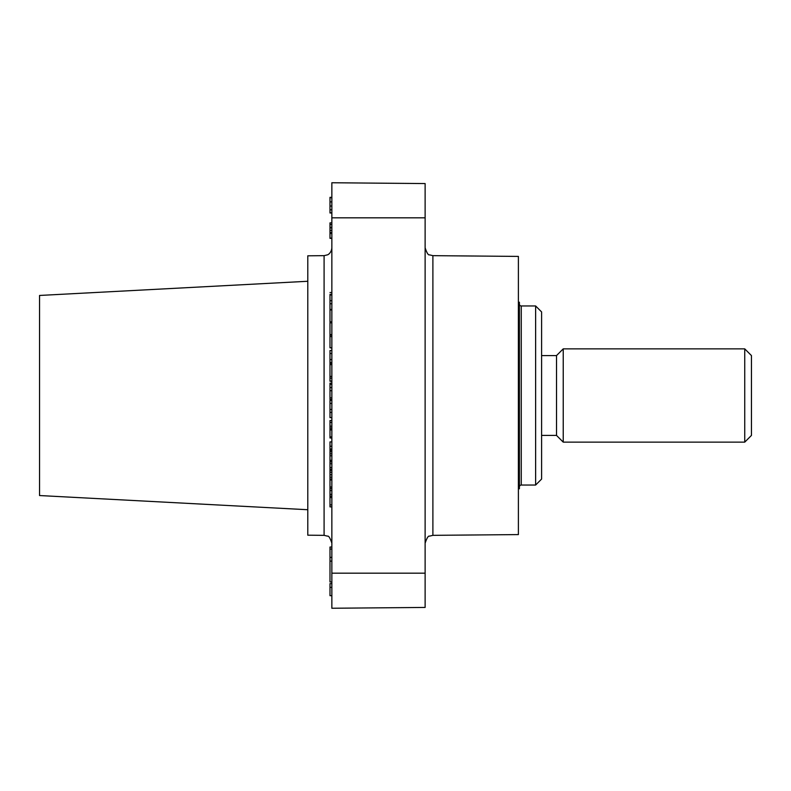 <?xml version="1.0" encoding="UTF-8"?>
<svg xmlns="http://www.w3.org/2000/svg" width="791" height="791" viewBox="0 0 791 791"><rect width="100%" height="100%" fill="white"/><g stroke="black" fill="none" stroke-linecap="round" stroke-linejoin="round"><path stroke-width="1.19" d="M324.092 255.661L324.092 535.339L307.788 535.191L307.788 255.809L324.092 255.661L327.514 254.84C327.415 255.009 331.36 253.338 331.854 247.83M307.788 509.73L39.55 495.542L39.55 295.458L307.788 281.27M432.895 535.339L432.895 255.661L518.392 256.413L518.392 534.587L432.895 535.339L429.473 536.16C428.327 535.626 426.883 537.969 425.123 543.17M408.304 183.423L346.24 182.879M331.854 581.958L329.995 581.958L329.995 561.126L331.854 561.126M331.854 595.682L329.995 595.682L329.995 587.357L331.854 587.357M329.995 561.126L329.995 547.036L331.854 547.036M331.854 201.893L329.995 201.893L329.995 197.335L331.854 197.335M329.995 201.893L329.995 212.997L331.854 212.997M329.995 197.523L331.854 197.523M331.854 224.525L329.995 224.525L329.995 222.874L331.854 222.874M329.995 224.525L329.995 227.324L331.854 227.324M329.995 227.324L329.995 227.897L331.854 227.897M329.995 227.897L329.995 233.513L331.854 233.513M329.995 233.513L329.995 238.15L331.854 238.15M329.995 232.544L331.854 232.544M329.995 230.418L331.854 230.418M329.995 587.357L329.995 583.61L331.854 583.61M329.995 557.378L331.854 557.378M329.995 506.893L329.995 504.895L329.995 506.893L331.854 506.893L329.995 506.893M331.854 470.309L329.995 470.309L329.995 496.382L331.854 496.382L329.995 496.382L329.995 497.519L329.995 496.382M329.995 470.259L331.854 470.259L329.995 470.259L329.995 469.34L329.995 470.259M331.854 451.75L329.995 451.75L329.995 461.193L331.854 461.193M329.995 397.646L329.995 399.534L331.854 399.534M329.995 363.623L329.995 362.496L329.995 364.621L329.995 363.623L331.854 363.623M331.854 350.502L329.995 350.502L329.995 362.496L331.854 362.496M329.995 335.087L329.995 336.57L329.995 335.087L331.854 335.087M329.995 322.51L331.854 322.51L329.995 322.51M331.854 321.868L329.995 321.868L329.995 309.815L331.854 310.072M329.995 309.815L331.854 309.815M331.854 504.895L329.995 504.895L329.995 497.519L331.854 497.519M329.995 496.184L331.854 496.184M329.995 494.375L331.854 494.375M329.995 490.588L331.854 490.588M329.995 488.69L331.854 488.69M329.995 479.989L331.854 479.989M329.995 486.999L331.854 486.999M329.995 487.118L331.854 487.118M329.995 472.227L331.854 472.227M329.995 474.729L331.854 474.729M329.995 477.21L331.854 477.21M329.995 479.138L331.854 479.138M331.854 463.744L329.995 463.744L329.995 461.845L331.854 461.845M329.995 463.744L329.995 467.53L331.854 467.53M329.995 467.53L329.995 469.34L331.854 469.34M329.995 451.325L331.854 451.325M329.995 453.807L331.854 453.807M329.995 455.794L331.854 455.794M329.995 460.273L331.854 460.273M331.854 364.621L329.995 364.621L329.995 381.064L331.854 381.064M329.995 378.167L331.854 378.167M329.995 376.427L331.854 376.427M329.995 353.528L331.854 353.528M329.995 359.589L331.854 359.589M331.854 347.793L329.995 347.793L329.995 336.57L331.854 336.57M329.995 347.793L331.854 347.981M331.854 334.633L329.995 334.633L329.995 322.837L331.854 322.837M331.854 294.974L329.995 294.974L329.995 309.489L331.854 309.489M329.995 303.754L331.854 303.754M329.995 300.679L331.854 300.679M331.854 608.249L331.854 573.178L425.123 573.178L425.123 607.439L331.854 608.249L425.123 607.439M331.854 217.822L331.854 182.751L425.123 183.561L425.123 217.822L331.854 217.822L331.854 573.178M425.123 217.822L425.123 573.178M331.854 383.586L329.995 383.586L329.995 397.893L331.854 397.893M329.995 384.258L331.854 384.258M329.995 387.541L331.854 387.541M329.995 390.714L331.854 390.714M331.854 400.414L329.995 400.414L329.995 412.408L331.854 412.408M329.995 403.44L331.854 403.44M329.995 409.501L331.854 409.501M331.854 422.394L329.995 422.394L329.995 420.496L331.854 420.496M329.995 422.394L329.995 426.181L331.854 426.181M329.995 426.181L329.995 427.99L331.854 427.99M331.854 436.939L329.995 436.939L329.995 429.928L331.854 429.928M329.995 436.939L331.854 437.057M331.854 446.262L329.995 446.262L329.995 441.902L331.854 441.902M329.995 446.262L329.995 449.041L331.854 449.041M331.854 450.119L329.995 450.119L329.995 449.041L329.995 450L331.854 450M329.995 294.341L331.854 294.341L329.995 294.341M329.995 292.522L331.854 292.522L329.995 292.522M329.995 383.151L331.854 383.151M329.995 381.272L331.854 381.272L329.995 381.272M329.995 417.549L331.854 417.549L329.995 417.549L329.995 412.408L329.995 417.668L331.854 417.668M329.995 427.99L329.995 429.513L331.854 429.513M331.854 437.977L329.995 437.977L329.995 437.057L329.995 437.858L331.854 437.858M329.995 451.038L331.854 451.038M329.995 449.96L329.995 450.919L331.854 450.919M329.995 479.811L331.854 479.811M329.995 238.348L331.854 238.348M329.995 212.799L331.854 212.799M329.995 209.813L331.854 209.813M329.995 206.046L331.854 206.046M329.995 197.71L331.854 197.71L329.995 197.71M541.598 479.069L535.626 485.041L535.626 305.959L541.598 311.931L541.598 479.069M519.4 304.1A1.869 1.869 0 0 0 521.259 305.959L535.626 305.959M519.4 486.9A1.869 1.869 0 0 1 521.259 485.041L535.626 485.041M518.392 302.231L519.4 302.231L519.4 488.769L518.392 488.769M541.598 355.584L556.518 355.584L563.232 348.861L744.736 348.861L751.45 355.584L751.45 435.416L744.736 442.139L744.736 348.861M541.598 435.416L556.518 435.416L563.232 442.139L744.736 442.139M563.232 348.861L563.232 442.139M556.518 355.584L556.518 435.416M521.259 305.959L521.259 485.041M324.092 535.339L327.514 536.16C328.651 535.626 330.104 537.969 331.854 543.17M329.995 549.053L331.854 549.053M432.895 255.661L429.473 254.84C428.327 255.374 426.883 253.031 425.123 247.83"/></g></svg>
